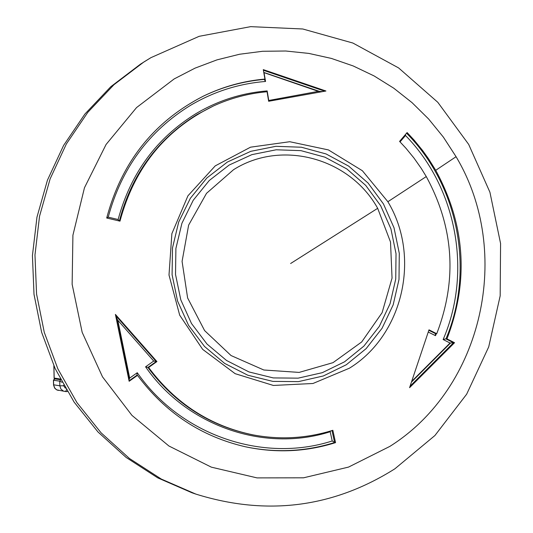 <?xml version="1.0" encoding="UTF-8"?>
<svg xmlns="http://www.w3.org/2000/svg" width="533" height="533" viewBox="0 0 533 533"><rect width="100%" height="100%" fill="white"/><g stroke="black" fill="none" stroke-linecap="round" stroke-linejoin="round"><path stroke-width="0.8" d="M411.789 381.295L450.039 343.019L453.55 342.699L410.097 386.172M450.039 343.019L443.136 339.528L445.821 338.841L453.396 342.679M454.549 342.712L446.96 338.868C469.073 281.018 465.322 224.826 435.714 170.287L428.519 158.761L422.589 150.486L414.021 139.992L407.112 132.55L399.577 141.405L406.019 148.327L414.014 158.108L421.297 168.455L426.26 176.556C453.889 227.398 457.381 279.785 436.734 333.711L428.985 329.834L409.571 387.678L454.549 342.712L453.55 342.699M406.559 133.203C458.62 185.697 474.816 270.564 445.981 338.861L446.96 338.868M400.05 141.891L405.5 135.489L405.493 134.463M428.265 332.059L435.494 335.683L435.348 333.951L436.734 333.711M387.871 201.721L362.373 170.727L328.448 149.926L289.745 141.718L250.53 147.181L215.232 165.876L187.936 195.811L171.879 233.647L169.001 275.041L179.681 315.163L202.633 349.348L235.14 373.673L273.382 385.452L312.964 383.494L349.428 368.196C403.234 335.157 421.063 256.56 387.871 201.721L426.267 176.57M129.146 381.275L137.507 375.365C165.43 412.822 201.434 436.634 245.52 446.801C276.081 453.27 306.095 451.884 335.55 442.637L332.839 430.291C306.808 438.432 280.251 439.972 253.162 434.901C210.422 426.074 175.577 403.601 148.62 367.484L156.929 361.567L115.394 314.41L129.146 381.275M267.073 91.736L268.652 101.27L325.93 91.003L263.282 69.616L264.928 79.071C243.488 80.956 222.974 86.639 203.406 96.12C153.844 121.557 121.611 162.192 106.7 218.01L119.985 221.155C134.349 167.622 165.57 129.193 213.646 105.874C230.736 98.099 248.545 93.382 267.073 91.736M115.808 316.329L117.826 320.266L153.711 361.041L156.929 361.567M253.162 434.901L252.242 434.721C209.562 425.907 174.764 403.468 147.854 367.39L148.62 367.484M331.986 430.557L334.591 442.43L335.55 442.637M128.906 380.069L129.686 378.084L137.267 372.72L136.888 375.272L137.507 375.365M203.073 96.286C222.521 86.906 242.888 81.289 264.181 79.417L264.928 79.071M264.181 79.417L265.561 81.462C238.877 83.601 213.846 91.569 190.474 105.361L190.474 105.361C148.834 131.058 121.411 168.328 108.219 217.158L118.139 219.509C130.625 173.298 156.562 138.014 195.957 113.649L195.957 113.649C218.11 100.537 241.849 92.962 267.166 90.916L266.48 91.789M147.854 367.39L145.569 366.837L153.711 361.041M330.746 430.937L330.194 431.743C264.561 452.737 186.783 426.293 145.569 366.837M334.591 442.43L332.219 440.964L330.194 431.743M192.033 492.798L157.795 477.894L126.161 457.461L97.999 431.983L74.107 402.095L55.139 368.589L41.647 332.339L34.005 294.336L32.426 255.6L36.957 217.191L47.45 180.141L63.594 145.449L84.914 114.029L110.811 86.686L140.552 64.1L150.952 57.644L199.169 36.311L250.657 26.65L302.771 28.989L352.893 43.04L398.611 67.924L437.8 102.296L468.687 144.41L489.92 192.226L500.574 243.494L500.174 295.855L488.714 346.89L466.655 394.2L434.915 435.521L394.893 468.793C333.052 507.729 266.693 516.164 195.831 494.091L192.033 492.798M233.541 169.701L206.511 193.339L188.642 225.106L182.079 261.377L187.616 297.954L204.605 330.593L231.036 355.544L263.808 369.995L299.133 372.407L333.012 362.66L361.7 341.953L382.101 312.691L392.048 278.119L390.516 242.029L377.677 208.316C349.981 158.161 281.69 139.16 233.541 169.701M263.795 72.561L318.328 91.356L268.532 100.517M119.032 220.929L118.139 219.509M106.7 218.004L108.219 217.158M264.068 72.881L265.561 81.462M322.678 91.576L319.66 91.463L263.775 72.421M318.328 91.356L319.66 91.463M129.686 378.084L117.826 320.266M60.682 379.743L54.779 378.916L60.249 378.916M54.259 378.99L54.166 378.077L58.37 378.69M60.729 379.836L59.743 381.155L62.035 382.268M137.267 372.72L137.267 372.72C180.86 435.468 263.016 463.23 332.219 440.964L332.219 440.964M450.605 342.919L411.543 382.001M405.5 135.489C456.821 187.809 472.305 272.096 443.136 339.528M435.494 335.683L436.314 333.711M428.832 330.3L435.648 333.711M435.728 170.3L456.068 156.702C513.126 251.976 483.038 387.771 389.843 446.401L348.542 467.088L303.537 477.815L257.026 477.894L211.361 467.161L168.914 446.001L131.957 415.387L102.503 376.844L82.182 332.365L72.135 284.302L72.914 235.233L84.454 187.783L106.074 144.483L136.555 107.573L174.191 78.917L195.071 68.131L216.958 59.876L239.564 54.246L262.596 51.281L285.768 51.008L308.787 53.407L331.366 58.417L353.232 65.972L374.133 75.959L393.814 88.231L412.042 102.642L428.619 118.992L443.349 137.088L456.068 156.702M227.384 162.039L250.783 151.325L275.867 146.322L301.372 147.221L326.029 153.937L348.629 166.089L368.083 183.046L383.454 203.952L394.02 227.778L399.29 253.368L398.997 279.485L393.167 304.869L382.061 328.281L366.184 348.582L346.297 364.752L323.344 375.965L298.453 381.621L272.849 381.388L247.818 375.232L224.653 363.413L204.552 346.503L188.569 325.343L177.556 301.018L172.092 274.775L172.479 247.985L178.682 222.048L190.361 198.296L206.884 177.955L227.384 162.039M115.621 315.463L156.156 361.494M156.242 361.521L147.947 367.43M334.704 442.49C305.416 451.684 275.568 453.097 245.16 446.721M136.888 375.272L129.053 380.809M150.879 57.691L143.923 61.948L113.955 84.714L87.858 112.27L66.372 143.943L50.109 178.915L39.535 216.258L34.978 254.981L36.564 294.036L44.272 332.352L57.87 368.889L76.985 402.668L101.07 432.796L129.446 458.48L161.326 479.074L195.831 494.091M229.157 165.05L209.269 180.5L193.239 200.248L181.913 223.294L175.897 248.465L175.524 274.455L180.82 299.912L191.5 323.518L207.004 344.045L226.505 360.461L248.984 371.934L273.269 377.917L298.12 378.157L322.285 372.674L344.565 361.8L363.872 346.11L379.289 326.409L390.083 303.677L395.746 279.032L396.026 253.675L390.916 228.83L380.649 205.698L365.725 185.404L346.836 168.948L324.897 157.162L300.958 150.646L276.201 149.78L251.856 154.65L229.157 165.05M119.372 221.008C131.578 174.544 157.442 139.08 196.963 114.602L213.646 105.874M263.395 70.269L324.75 91.21M117.187 319.007L129.432 378.71M268.719 100.251L267.166 90.916M290.618 263.515L377.677 208.316M53.913 365.911L54.206 379.016M58.57 378.69L54.346 378.956L53.513 380.256L54.779 378.916M53.447 380.229L53.54 384.786L59.843 385.799L60.902 389.083L63.594 391.202L67.365 391.548L65.905 391.588L66.305 389.783M65.386 388.217L63.647 385.785L59.843 385.799L59.743 381.155L53.513 380.256L53.653 385.386L54.652 388.037L56.778 389.883L65.885 391.595M63.634 385.146L63.647 385.785M53.853 365.771L54.106 378.057M53.54 384.786L54.932 388.45L56.751 389.883L58.383 390.416"/></g></svg>
